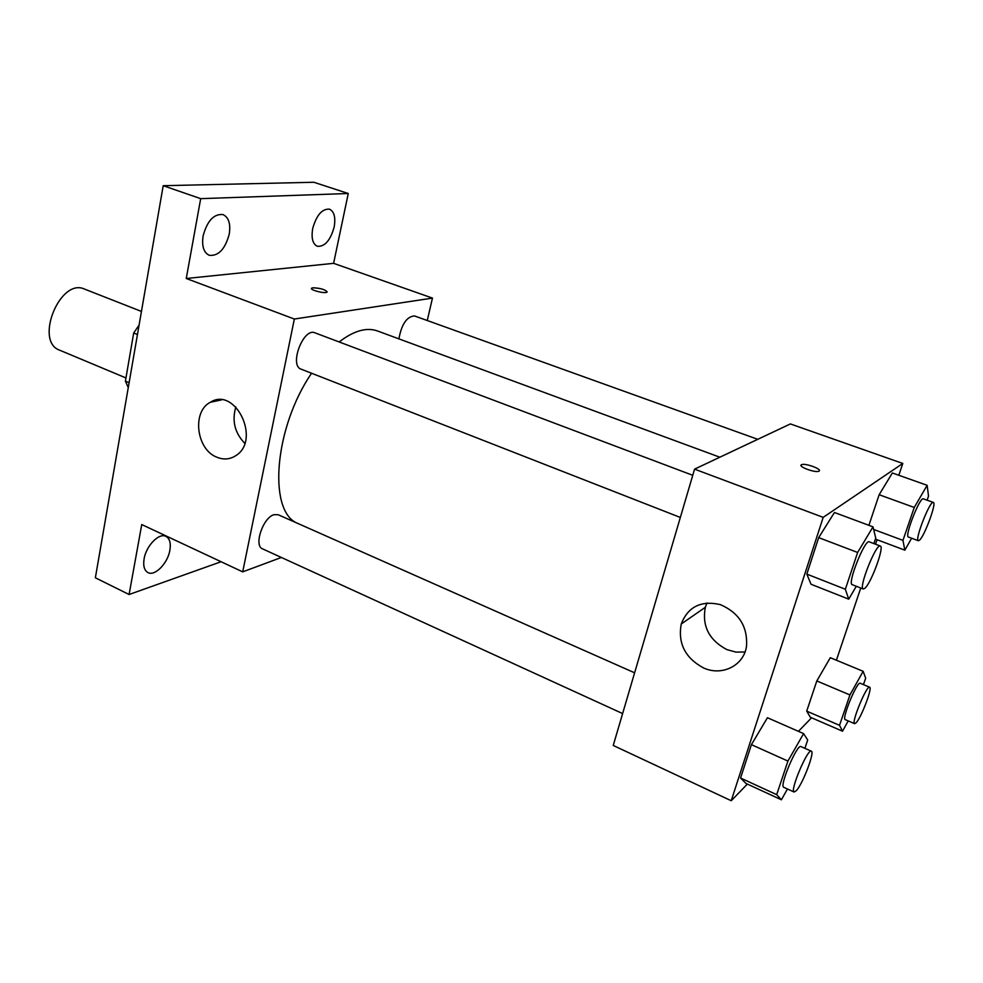 <?xml version="1.0" encoding="UTF-8"?>
<svg xmlns="http://www.w3.org/2000/svg" width="983" height="983" viewBox="0 0 983 983"><rect width="100%" height="100%" fill="white"/><g stroke="black" fill="none" stroke-linecap="round" stroke-linejoin="round"><path stroke-width="1.47" d="M141.454 311.439L84.501 289.076C60.086 277.464 34.098 341.531 59.693 350.206L125.959 377.951M129.117 382.719L125.406 381.158L133.688 333.004L139.095 325.066M125.406 381.158L128.269 387.597M137.46 334.515L133.688 333.004M221.101 561.735L129.092 594.506L95.363 577.795L163.203 185.701L313.835 182.26L348.265 193.504L333.606 263.333L432.459 298.095L427.261 320.532M169.862 550.308C167.761 563.271 154.921 576.493 147.991 572.585C144.304 570.484 143.002 565.901 144.108 558.836C146.172 545.712 159.135 532.528 165.93 536.374C169.715 538.512 171.03 543.157 169.862 550.308M129.092 594.506L141.749 524.553L242.703 571.86L294.347 319.033L186.254 278.496L200.692 198.652L163.203 185.701M216.788 457.181C196.342 449.501 191.771 411.594 210.313 402.28C235.392 386.086 261.343 440.138 235.797 455.657C229.911 459.454 223.583 459.97 216.788 457.181M200.692 198.652L348.265 193.504M229.248 234.163C225.119 249.191 218.459 256.244 209.244 255.297C203.702 252.606 201.662 246.143 203.1 235.92C207.229 220.794 213.876 213.68 223.043 214.577C228.707 217.329 230.784 223.854 229.248 234.163M334.146 227.098C330.374 240.442 324.771 246.844 317.337 246.291C312.68 244.005 311.144 238.083 312.705 228.535C316.501 215.117 322.092 208.654 329.489 209.17C334.232 211.529 335.793 217.501 334.146 227.098M186.254 278.496L333.606 263.333M719.839 457.206L377.46 330.964C366.512 327.081 353.745 330.743 339.147 341.961M311.562 373.245C274.822 426.831 267.917 508.727 296.055 522.661M294.347 319.033L432.459 298.095M281.371 557.459L242.703 571.86M692.745 475.293L314.904 332.819C303.391 327.376 288.916 365.516 301.105 369.153L680.334 517.451M757.758 439.315L414.494 315.936C406.802 316.538 401.605 324.181 398.889 338.865M622.608 713.572L262.535 548.846C253.503 545.835 263.014 517.476 274.024 514.687L278.14 514.711L634.613 672.814M311.746 288.142L312.901 287.798C321.06 288.228 325.742 289.678 326.946 292.148C324.808 293.966 308.859 289.739 311.746 288.13L312.901 287.798C320.003 288.031 324.771 289.383 327.192 291.84M244.755 443.296C234.74 432.876 231.779 420.749 235.846 406.925M747.375 784.078L731.229 800.74L613.232 745.458L694.563 469.137L790.381 423.931L902.799 463.46L898.818 475.268M877.057 539.728L875.546 544.226M860.764 588.018L836.398 660.22M856.316 586.273L848.734 599.163L811.024 584.246L806.834 574.109L818.679 537.627L834.444 512.499L873.002 526.851L875.755 538.082L873.887 543.599M848.206 720.908L842.529 731.205L810.299 717.221L806.711 711.127L816.812 680.949L830.303 657.701L863.135 671.303L865.679 678.172L863.455 684.61M731.229 800.74L823.189 517.365L902.799 463.46M811.577 717.774L798.429 731.34M911.659 538.242L904.827 550.161L902.959 540.38L914.251 507.461L879.146 494.732L868.898 525.327L879.146 494.732L892.367 472.97L927.141 485.319L928.517 496.12L927.116 500.187M787.457 788.993L781.387 799.781L745.974 783.439L740.568 778.02L751.405 744.659L767.44 717.725L803.602 733.613L807.694 739.99L804.88 748.321M823.189 517.365L694.563 469.137M703.545 667.936C685.163 657.971 677.729 643.324 681.244 623.984C688.051 606.671 701.1 600.22 720.392 604.631C739.056 612.778 747.768 626.675 746.515 646.286C743.762 665.761 721.891 676.451 703.545 667.936M801.452 464.762L801.514 464.726C804.893 462.71 823.115 469.444 818.888 471.176C815.509 473.167 797.496 466.52 801.452 464.762M745.003 651.999L735.898 652.098L726.892 649.616C709.05 640.105 701.862 625.999 705.327 607.297L706.961 602.948M781.387 799.781L776.693 794.657L787.924 761.063L803.602 733.613M811.331 751.184L800.961 746.589C797.176 743.566 779.04 786.425 783.746 787.297L794.104 792.028L796.328 790.664C802.792 783.869 815.03 751.737 811.331 751.184C807.707 748.235 789.546 791.229 794.104 792.028M745.974 783.439L740.568 778.02L751.405 744.659L767.44 717.725M776.693 794.657L740.568 778.02M787.924 761.063L751.405 744.659M848.734 599.163L845.343 589.247L857.643 552.471L873.002 526.851M880.301 546.02L869.23 541.842C864.893 538.881 847.002 583.988 852.224 584.676L863.234 588.977L864.77 588.362C871.061 583.546 884.663 546.536 880.301 546.02C876.148 543.12 858.184 588.362 863.234 588.977M811.024 584.246L806.834 574.109L818.679 537.627L834.444 512.499M845.343 589.247L806.834 574.109M857.643 552.471L818.679 537.627M842.529 731.205L839.519 725.319L849.939 694.944L863.135 671.303M869.636 687.203L860.223 683.259C857.188 680.85 841.411 719.114 845.233 719.63L854.62 723.672L856.193 722.702C861.44 717.246 872.72 687.51 869.636 687.203C866.736 684.832 850.922 723.205 854.62 723.672M810.299 717.221L806.711 711.127L816.812 680.949L830.303 657.701M839.519 725.319L806.711 711.127M849.939 694.944L816.812 680.949M914.251 507.461L927.141 485.319M933.334 502.424L923.344 498.836C919.941 496.464 904.225 536.669 908.403 537.025L918.331 540.711L919.388 540.281C924.401 536.521 936.885 502.694 933.334 502.424C930.078 500.101 914.288 540.417 918.331 540.711M904.827 550.161L875.398 539.102M902.959 540.38L873.641 529.444M879.146 494.732L892.367 472.97M221.507 399.897L210.313 402.28M801.17 465.831L801.514 464.726M705.327 607.297L681.244 623.984"/></g></svg>
